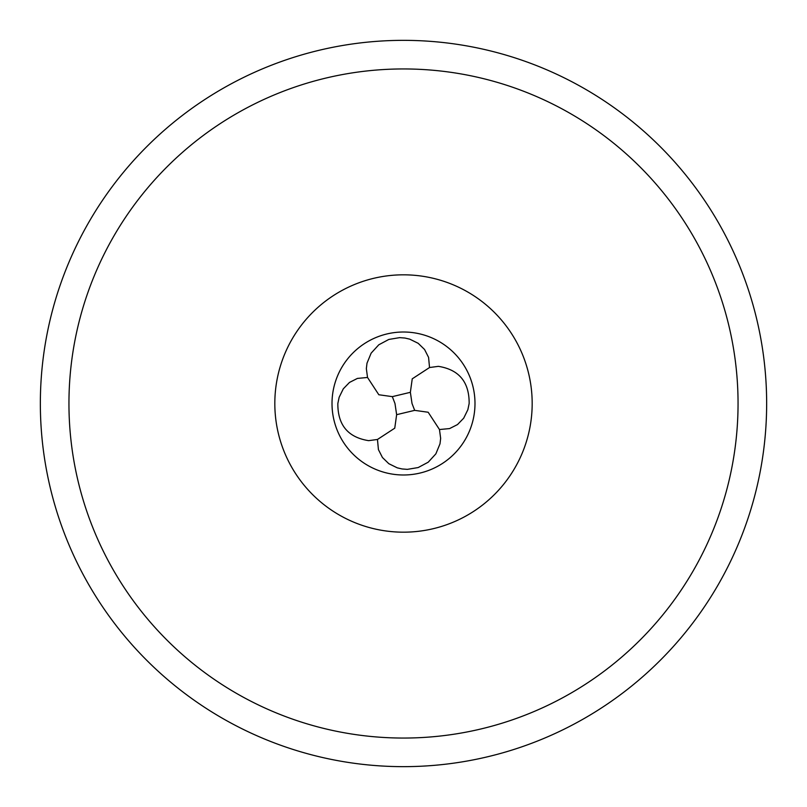 <?xml version="1.0" encoding="UTF-8"?>
<svg xmlns="http://www.w3.org/2000/svg" width="807" height="807" viewBox="0 0 807 807"><rect width="100%" height="100%" fill="white"/><g stroke="black" fill="none" stroke-linecap="round" stroke-linejoin="round"><path stroke-width="1.21" d="M469.16 403.5C469.301 382.024 459.042 369.636 438.372 366.348L429.536 367.528L428.578 357.4L424.573 349.502L418.187 343.308L409.724 339.152L404.943 338.042L399.636 337.639L388.823 339.444L378.786 344.801L371.139 353.143L367.003 363.18L366.348 368.628L367.528 377.464L357.4 378.422L349.502 382.427L343.308 388.813L339.152 397.276L337.84 403.5C337.699 424.976 347.958 437.364 368.628 440.652L377.464 439.472L378.422 449.6L382.427 457.498L388.813 463.692L397.276 467.848L402.057 468.958L407.364 469.361L418.177 467.556L428.214 462.199L435.861 453.857L439.997 443.82L440.652 438.372L439.472 429.536L449.6 428.578L457.498 424.573L463.692 418.187L467.848 409.724L469.16 403.5M332.01 403.5A71.49 71.49 0 0 1 403.5 332.01A71.49 71.49 0 0 1 474.99 403.5A71.49 71.49 0 0 1 403.5 474.99A71.49 71.49 0 0 1 332.01 403.5A71.49 71.49 0 0 0 403.5 474.99A71.49 71.49 0 0 0 474.99 403.5A71.49 71.49 0 0 0 403.5 332.01A71.49 71.49 0 0 0 332.01 403.5M414.677 410.36L396.64 414.677L394.976 403.5L392.323 396.64L410.36 392.323L412.024 403.5L414.677 410.36L428.174 412.246L439.472 429.536M410.36 392.323L412.246 378.826L429.536 367.528M396.64 414.677L394.754 428.174L377.464 439.472M532.176 403.5A128.676 128.676 0 0 0 403.5 274.824A128.676 128.676 0 0 0 274.824 403.5A128.676 128.676 0 0 0 403.5 532.176A128.676 128.676 0 0 0 532.176 403.5M738.052 403.5A334.552 334.552 0 0 1 403.5 738.052A334.552 334.552 0 0 1 68.948 403.5A334.552 334.552 0 0 1 403.5 68.948A334.552 334.552 0 0 1 738.052 403.5M40.35 403.5A363.15 363.15 0 0 1 403.5 40.35A363.15 363.15 0 0 1 766.65 403.5A363.15 363.15 0 0 1 403.5 766.65A363.15 363.15 0 0 1 40.35 403.5M392.323 396.64L378.826 394.754L367.528 377.464"/></g></svg>
